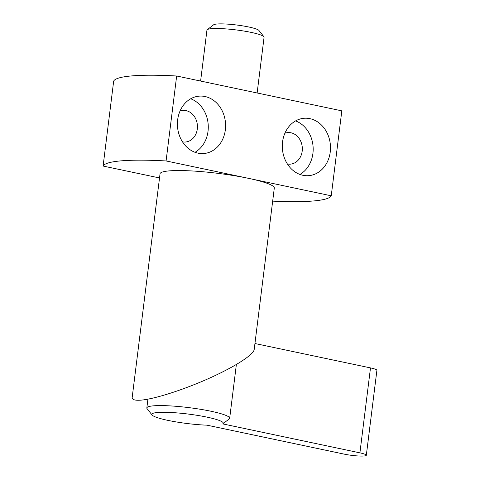 <?xml version="1.0" encoding="UTF-8"?>
<svg xmlns="http://www.w3.org/2000/svg" width="480" height="480" viewBox="0 0 480 480"><rect width="100%" height="100%" fill="white"/><g stroke="black" fill="none" stroke-linecap="round" stroke-linejoin="round"><path stroke-width="0.72" d="M274.302 188.04A57.576 7.614 -172.9 0 0 248.664 178.374A57.576 7.614 -172.9 0 0 169.494 170.862A57.576 7.614 -172.9 0 0 160.038 173.808L132.198 397.332C131.982 399.672 134.898 400.608 140.934 400.146C154.554 399.066 183.222 389.904 208.8 378.462C234.408 367.032 253.578 354.81 254.19 349.536L274.302 188.04M166.08 160.95L176.658 76.002L341.826 110.856L331.242 195.804L166.08 160.95A115.146 15.228 -172.9 0 0 121.812 160.8A115.146 15.228 -172.9 0 0 103.098 166.05L159.522 177.954M103.098 166.05L113.676 81.102A115.146 15.228 7.1 0 1 132.396 75.858A115.146 15.228 7.1 0 1 176.658 76.002M272.676 201.132A115.146 15.228 -172.9 0 0 312.528 201.048A115.146 15.228 -172.9 0 0 331.242 195.804M182.508 141.864A15.834 13.236 85.4 0 0 185.466 142.02A15.834 13.236 85.4 0 0 197.298 129.006A15.834 13.236 85.4 0 0 182.91 110.46A15.834 13.236 85.4 0 0 180.012 111.09M287.4 163.998A15.834 13.236 85.4 0 0 290.358 164.154A15.834 13.236 85.4 0 0 302.19 151.14A15.834 13.236 85.4 0 0 287.802 132.594A15.834 13.236 85.4 0 0 284.91 133.224M225.342 129.87A28.788 24.066 -94.6 0 1 203.826 153.528A28.788 24.066 -94.6 0 1 177.666 119.808A28.788 24.066 -94.6 0 1 199.182 96.144A28.788 24.066 -94.6 0 1 225.342 129.87M190.68 98.778A28.788 24.066 -94.6 0 1 208.026 131.268A28.788 24.066 -94.6 0 1 195.012 152.292M330.24 152.004A28.788 24.066 -94.6 0 1 308.724 175.662A28.788 24.066 -94.6 0 1 282.558 141.942A28.788 24.066 -94.6 0 1 304.074 118.278A28.788 24.066 -94.6 0 1 330.24 152.004M295.572 120.918A28.788 24.066 -94.6 0 1 312.918 153.402A28.788 24.066 -94.6 0 1 299.904 174.432M200.604 81.054L206.946 30.132A28.788 3.81 7.1 0 1 207.264 29.658A28.788 3.81 7.1 0 1 211.674 28.656A28.788 3.81 7.1 0 1 242.112 30.762A28.788 3.81 7.1 0 1 263.886 36.708A28.788 3.81 7.1 0 1 264.078 37.248L257.136 92.988M207.264 29.658L213.618 24.798A23.028 3.048 7.1 0 1 217.146 24A23.028 3.048 7.1 0 1 241.5 25.686A23.028 3.048 7.1 0 1 258.912 30.444L263.886 36.708M359.91 452.85L222.732 423.9A35.982 4.758 -172.9 0 0 222.858 423.81L229.212 418.956A41.742 5.52 -172.9 0 0 229.674 418.266A41.742 5.52 -172.9 0 0 200.496 409.296A41.742 5.52 -172.9 0 0 153.684 405.816A41.742 5.52 -172.9 0 0 146.832 407.952A41.742 5.52 -172.9 0 0 147.108 408.726L152.082 414.996A35.982 4.758 -172.9 0 0 206.982 425.172L344.166 454.122A14.394 1.902 -172.9 0 0 363.96 456A14.394 1.902 -172.9 0 0 366.324 455.262A14.394 1.902 -172.9 0 0 359.91 452.85L370.494 367.902L254.94 343.518M222.858 423.81A35.982 4.758 -172.9 0 0 200.358 415.866A35.982 4.758 -172.9 0 0 157.746 412.482A35.982 4.758 -172.9 0 0 152.082 414.996M366.324 455.262L376.902 370.32A14.394 1.902 -172.9 0 0 370.494 367.902M146.832 407.952L147.924 399.168M229.674 418.266L236.37 364.512"/></g></svg>
